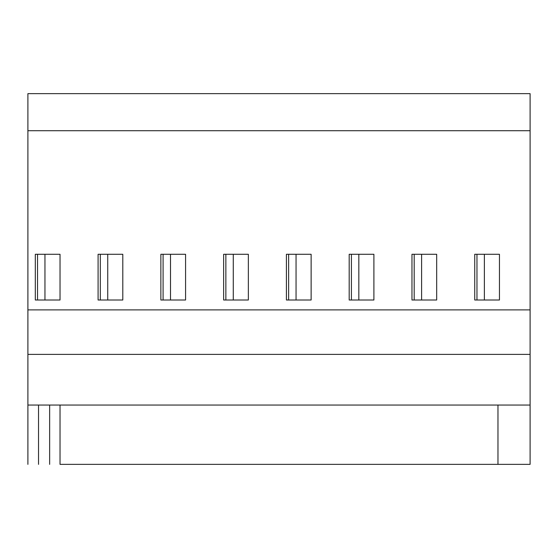 <?xml version="1.0" encoding="UTF-8"?>
<svg xmlns="http://www.w3.org/2000/svg" width="558" height="558" viewBox="0 0 558 558"><rect width="100%" height="100%" fill="white"/><g stroke="black" fill="none" stroke-linecap="round" stroke-linejoin="round"><path stroke-width="0.84" d="M60.027 464.361L497.973 464.361L60.027 464.361L60.027 405.045L60.027 464.361M530.1 464.361L497.973 464.361L530.1 464.361L530.1 354.379L27.9 354.379L27.9 93.639L530.1 93.639L27.9 93.639L27.9 405.045L60.027 405.045L49.648 405.045L49.648 464.361L49.648 405.045L38.53 405.045L38.53 464.361L38.53 405.045L27.9 405.045L27.9 464.361L27.9 354.379L530.1 354.379L530.1 309.892L27.9 309.892L530.1 309.892L530.1 130.712L27.9 130.712L530.1 130.712L530.1 93.639L530.1 464.361M497.973 405.045L60.027 405.045L497.973 405.045L497.973 464.361L497.973 405.045L530.1 405.045L497.973 405.045M474.739 254.288L499.452 254.288L499.452 300.009L474.739 300.009L474.739 254.288L474.739 300.009L499.452 300.009L499.452 254.288L474.739 254.288M411.964 254.288L436.677 254.288L436.677 300.009L411.964 300.009L411.964 254.288L411.964 300.009L436.677 300.009L436.677 254.288L411.964 254.288M349.189 254.288L373.902 254.288L373.902 300.009L349.189 300.009L349.189 254.288L349.189 300.009L373.902 300.009L373.902 254.288L349.189 254.288M286.414 254.288L311.127 254.288L311.127 300.009L286.414 300.009L286.414 254.288L286.414 300.009L311.127 300.009L311.127 254.288L286.414 254.288M35.314 254.288L60.027 254.288L60.027 300.009L35.314 300.009L35.314 254.288L35.314 300.009L60.027 300.009L60.027 254.288L35.314 254.288M98.089 254.288L122.802 254.288L122.802 300.009L98.089 300.009L98.089 254.288L98.089 300.009L122.802 300.009L122.802 254.288L98.089 254.288M160.864 254.288L185.577 254.288L185.577 300.009L160.864 300.009L160.864 254.288L160.864 300.009L185.577 300.009L185.577 254.288L160.864 254.288M223.639 254.288L248.352 254.288L248.352 300.009L223.639 300.009L223.639 254.288L223.639 300.009L248.352 300.009L248.352 254.288L223.639 254.288M225.864 254.288L225.864 300.009L225.864 254.288M163.089 254.288L163.089 300.009L163.089 254.288M100.314 254.288L100.314 300.009L100.314 254.288M37.539 254.288L37.539 300.009L37.539 254.288M233.279 300.009L233.279 254.288L233.279 300.009M170.504 300.009L170.504 254.288L170.504 300.009M107.729 300.009L107.729 254.288L107.729 300.009M44.954 300.009L44.954 254.288L44.954 300.009M476.964 254.288L476.964 300.009L476.964 254.288M414.189 254.288L414.189 300.009L414.189 254.288M351.414 254.288L351.414 300.009L351.414 254.288M288.639 254.288L288.639 300.009L288.639 254.288M484.379 300.009L484.379 254.288L484.379 300.009M421.604 300.009L421.604 254.288L421.604 300.009M358.829 300.009L358.829 254.288L358.829 300.009M296.054 300.009L296.054 254.288L296.054 300.009"/></g></svg>
